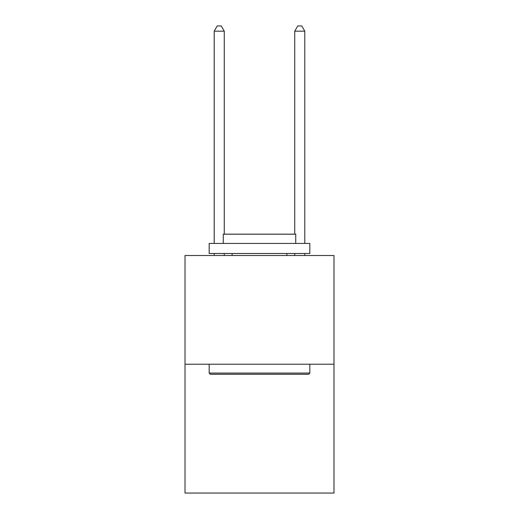 <?xml version="1.0" encoding="UTF-8"?>
<svg xmlns="http://www.w3.org/2000/svg" width="519" height="519" viewBox="0 0 519 519"><rect width="100%" height="100%" fill="white"/><g stroke="black" fill="none" stroke-linecap="round" stroke-linejoin="round"><path stroke-width="0.78" d="M333.983 364.215L333.983 255.517L185.017 255.517L185.017 493.05L333.983 493.05L333.983 364.215L185.017 364.215M308.617 374.283L210.383 374.283L209.176 373.077L309.824 373.077L308.617 374.283M209.176 243.437L309.824 243.437L309.824 253.499L209.176 253.499L209.176 243.437M295.733 243.437L295.733 234.179L223.267 234.179L223.267 243.437M209.176 364.215L209.176 373.077M309.824 364.215L309.824 373.077M232.123 253.499L232.123 255.517M286.877 253.499L286.877 255.517M224.273 234.179L224.273 31.185L214.204 31.185L214.204 243.437M214.204 253.499L214.204 255.517M224.273 253.499L224.273 255.517M214.204 31.185L217.227 25.95L221.25 25.95L224.273 31.185M304.796 255.517L304.796 253.499M304.796 243.437L304.796 31.185L294.727 31.185L294.727 234.179M294.727 255.517L294.727 253.499M294.727 31.185L297.75 25.95L301.773 25.95L304.796 31.185"/></g></svg>
